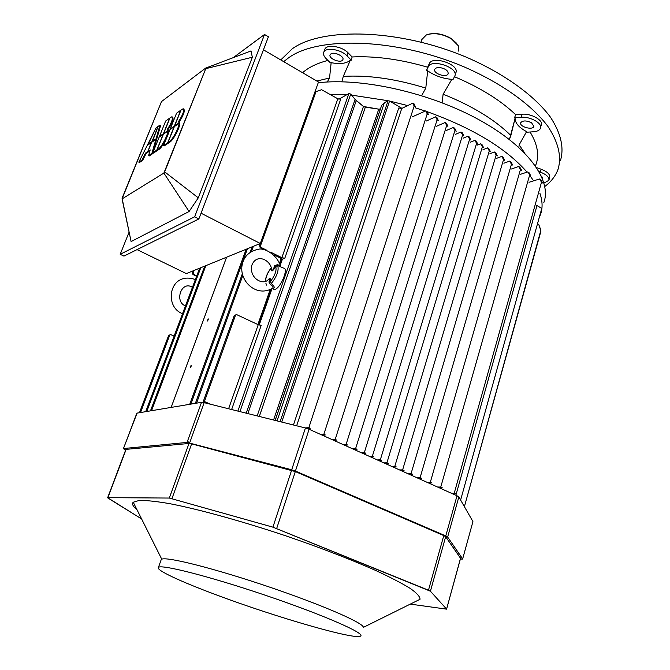 <?xml version="1.0" encoding="UTF-8"?>
<svg xmlns="http://www.w3.org/2000/svg" width="670" height="670" viewBox="0 0 670 670"><rect width="100%" height="100%" fill="white"/><g stroke="black" fill="none" stroke-linecap="round" stroke-linejoin="round"><path stroke-width="1" d="M540.966 231.016L538.739 224.425L537.524 223.696L538.739 224.425L540.891 230.237L464.394 506.662L540.966 231.016M460.617 500.055L541.779 208.404L536.988 205.589L455.876 495.264L536.988 205.589L541.779 208.404L460.617 500.055M536.98 205.589L536.436 205.271L536.98 205.589M169.828 334.925L168.673 335.368L170.683 334.565L168.673 335.368L170.683 334.565L169.828 334.925L140.7 412.117L141.144 412.31L140.7 412.117L169.828 334.925M140.172 412.201L139.77 411.916L140.7 412.117L139.77 411.916L168.673 335.368L139.77 411.916L140.625 412.393L140.172 412.201M174.1 336.122L170.683 334.565L174.1 336.122M196.578 276.333L192.952 274.516L196.762 275.847L193.513 274.29L193.094 273.26L193.513 274.29L192.952 274.516L192.407 272.531L193.094 273.26L194.174 270.412L193.094 273.26L192.407 272.531L193.027 270.873L192.407 272.531L192.952 274.516L196.578 276.333M190.414 403.876L189.978 403.558L190.414 403.876M191.52 403.985L189.978 403.558L246.158 249.248L189.978 403.558L191.034 403.776L247.431 248.738L191.034 403.776L191.52 403.985M189.702 443.49L187.282 441.781L189.702 443.49M191.511 444.185L187.449 441.312L191.511 444.185M208.228 319.816L207.273 321.072L208.211 318.861L207.273 321.072L208.211 318.861L208.228 319.816M191.168 366.205L190.23 367.445L191.159 365.184L190.23 367.445L191.159 365.184L191.168 366.205M151.638 410.576L150.767 410.082L152.174 410.484L151.721 410.291L205.874 265.647L151.721 410.291L150.767 410.082L204.702 266.124L150.767 410.082L151.638 410.576M146.931 411.078L147.392 411.279L146.931 411.078L200.791 267.715L146.931 411.078L145.993 410.878L146.931 411.078M146.403 411.171L145.993 410.878L199.643 268.184L145.993 410.878L146.856 411.363L146.403 411.171M197.189 403.047L195.632 402.611L196.536 403.147L195.632 402.611L242.331 273.796L195.632 402.611L196.687 402.829L242.791 275.538L196.687 402.829L197.189 403.047M210.849 404.328L203.345 401.33L208.345 403.7L203.345 401.33L234.291 315.478L236.543 314.582L258.235 324.707L261.208 325.352L258.235 324.707L236.543 314.582L234.291 315.478L236.543 314.582L234.291 315.478L203.345 401.33L204.417 401.548L235.597 314.984L204.417 401.548L210.849 404.328M281.852 257.69L270.596 252.129L281.852 257.69L337.839 98.8L340.687 99.202L337.839 98.8L321.617 89.738L337.839 98.8L281.852 257.69L284.792 258.252L281.852 257.69M266.735 250.228L260.856 247.322L259.558 245.396L260.153 247.607L263.511 249.349L260.153 247.607L260.856 247.322L259.558 245.396L260.153 247.607L260.856 247.322L266.735 250.228M316.047 91.572L321.617 89.738L314.892 92.041L316.047 91.572L260.379 246.15L316.047 91.572M273.963 254.759L282.405 259.131L284.792 258.252L340.687 99.202L284.792 258.252L282.405 259.131L280.236 265.278L282.405 259.131L273.963 254.759M401.749 108.456L398.75 107.996L293.452 424.989L398.75 107.996L401.749 108.456L296.651 425.793L401.749 108.456L412.762 103.155L414.186 104.001L415.425 106.915L414.177 106.044L412.762 103.155L401.749 108.456M308.853 427.636L310.344 428.222L307.538 428.632L310.344 428.222L308.853 427.636L305.235 427.937L308.853 427.636L414.177 106.044L412.762 103.155L414.186 104.001L415.425 106.915L414.177 106.044L308.853 427.636M352.629 448.833L355.586 448.682L357.043 449.252L354.137 449.511L357.043 449.252L355.586 448.682L352.629 448.833M454.972 130.416L453.381 127.451L446.639 130.34L453.381 127.451L454.695 128.23L456.186 131.278L454.972 130.416L453.381 127.451L454.695 128.23L456.186 131.278L454.972 130.416L355.586 448.682L454.972 130.416M361.348 452.753L364.329 452.619L365.786 453.18L362.847 453.431L365.786 453.18L364.329 452.619L361.348 452.753M462.618 134.988L461.002 132.007L455.198 134.444L461.002 132.007L462.3 132.786L463.833 135.843L462.618 134.988L461.002 132.007L462.3 132.786L463.833 135.843L462.618 134.988L364.329 452.619L462.618 134.988M369.346 456.354L373.801 456.789L370.837 457.024L373.801 456.789L369.346 456.354M469.637 139.176L467.987 136.186L463.104 138.196L467.987 136.186L469.285 136.965L470.843 140.038L469.637 139.176L467.987 136.186L469.285 136.965L470.843 140.038L469.637 139.176L372.353 456.236L469.637 139.176M381.649 460.416L378.776 460.592L381.649 460.416M476.228 141.11L477.819 144.201L476.613 143.355L474.938 140.348L470.156 142.274L474.938 140.348L476.228 141.11L477.819 144.201L476.613 143.355L474.938 140.348L476.228 141.11M380.326 459.821L381.766 460.374L377.294 459.921L380.326 459.821L476.613 143.355L380.326 459.821M480.7 143.79L482.392 146.805L483.598 147.66L481.981 144.561L480.7 143.79L482.392 146.805L483.598 147.66L481.981 144.561L480.7 143.79L477.559 145.038L480.7 143.79M386.925 462.794L383.877 462.886L388.366 463.347L386.925 462.794L482.392 146.805L386.925 462.794M385.351 463.548L388.366 463.347L385.351 463.548M487.576 147.903L489.301 150.926L490.499 151.78L488.849 148.665L487.576 147.903L489.301 150.926L490.499 151.78L488.849 148.665L487.576 147.903L482.986 149.695L487.576 147.903M394.806 466.345L391.741 466.421L396.238 466.89L394.806 466.345L489.301 150.926L394.806 466.345M393.198 467.082L396.238 466.89L393.198 467.082M494.418 151.998L496.169 155.03L497.358 155.884L495.683 152.752L494.418 151.998L496.169 155.03L497.358 155.884L495.683 152.752L494.418 151.998L489.921 153.706L494.418 151.998M402.637 469.871L399.546 469.93L404.06 470.415L402.637 469.871L496.169 155.03L402.637 469.871M400.995 470.583L404.06 470.415L400.995 470.583M501.78 156.403L503.564 159.452L504.753 160.298L503.036 157.157L501.78 156.403L503.564 159.452L504.753 160.298L503.036 157.157L501.78 156.403L496.637 158.321L501.78 156.403M411.062 473.665L407.955 473.715L412.486 474.201L411.062 473.665L503.564 159.452L411.062 473.665M409.395 474.36L412.486 474.201L409.395 474.36M437.133 119.763L435.626 116.831L436.957 117.618L438.364 120.625L437.133 119.763L435.626 116.831L426.438 120.977L435.626 116.831L436.957 117.618L438.364 120.625L437.133 119.763L335.176 439.495L336.65 440.064L333.802 440.366L336.65 440.064L335.176 439.495L332.278 439.679L335.176 439.495L437.133 119.763M446.681 125.466L445.131 122.51L446.446 123.297L447.903 126.329L446.681 125.466L445.131 122.51L436.58 126.236L445.131 122.51L446.446 123.297L447.903 126.329L446.681 125.466L346.105 444.411L347.571 444.981L344.69 445.265L347.571 444.981L346.105 444.411L343.174 444.579L346.105 444.411L446.681 125.466M325.201 434.998L322.546 435.307L325.201 434.998M427.142 111.748L428.457 114.704L427.226 113.841L425.701 110.885L412.151 116.915L425.701 110.885L427.142 111.748L428.457 114.704L427.226 113.841L425.701 110.885L427.142 111.748M323.819 434.369L325.293 434.956L323.819 434.369L320.88 434.554L323.819 434.369L427.226 113.841L323.819 434.369M511.478 164.175L512.659 165.029L510.917 161.864L509.661 161.118L512.659 165.029L510.917 161.864L509.661 161.118L511.478 164.175L420.082 477.727L416.941 477.76L421.489 478.263L420.082 477.727L511.478 164.175M421.363 478.305L418.373 478.397L421.363 478.305M520.456 169.543L521.629 170.389L519.853 167.215L518.614 166.47L521.629 170.389L519.853 167.215L518.614 166.47L520.456 169.543L430.299 482.325L427.133 482.341L431.706 482.861L430.299 482.325L520.456 169.543M431.572 482.903L428.557 482.978L431.572 482.903M511.503 168.991L518.614 166.47L511.503 168.991M527.717 171.922L530.816 175.883L529.04 172.709L527.717 171.922L530.816 175.883L529.04 172.709L527.717 171.922L520.506 174.309L527.717 171.922M440.76 487.04L437.51 487.006L442.15 487.559L440.76 487.04L529.652 175.037L440.76 487.04M439.034 487.693L442.15 487.559L439.034 487.693M503.89 163.22L509.661 161.118L503.89 163.22M542.616 182.784L540.807 179.753L539.526 178.99L542.683 182.969L540.807 179.753L539.526 178.99L541.528 182.131L542.616 182.784M452.418 493.715L455.633 493.631L450.952 493.053L455.633 493.631L452.418 493.715M528.99 182.299L539.526 178.99L528.99 182.299M401.95 108.356L389.563 101.002L388.047 100.785L384.387 102.719L277.078 420.894L384.387 102.719L381.657 105.358L384.387 102.719L388.047 100.785L280.135 421.665L388.047 100.785L389.563 101.002L281.743 422.067L389.563 101.002L401.95 108.356M380.459 108.917L378.759 109.16L273.578 420.023L378.759 109.16L365.343 107.15L259.315 416.455L365.343 107.15L363.45 106.48L378.759 109.16L380.367 108.967L275.144 420.417L380.459 108.917M356.272 100.575L363.45 106.48L355.092 99.411L356.272 100.575L247.85 413.583L356.272 100.575M246.25 413.181L355.092 99.411L350.737 94.068L355.092 99.411L246.25 413.181M348.877 93.54L350.737 94.068L348.877 93.54L338.878 99.227L348.877 93.54L237.892 411.095L348.877 93.54M259.181 325.076L272.028 288.586L259.181 325.076M542.767 177.969L542.591 178.907L542.767 177.969L541.385 176.084L542.767 177.969M531.578 122.794L533.881 126.454C532.683 130.558 518.915 126.613 520.732 122.685C522.843 120.357 526.461 120.391 531.578 122.794L533.881 126.454C532.683 130.558 518.915 126.613 520.732 122.685C522.843 120.357 526.461 120.391 531.578 122.794M440.374 67.637C445.759 68.851 448.347 70.903 448.146 73.775C446.689 78.164 432.728 73.466 434.805 69.295C435.567 67.871 437.418 67.318 440.374 67.637C445.759 68.851 448.347 70.903 448.146 73.775C446.689 78.164 432.728 73.466 434.805 69.295C435.567 67.871 437.418 67.318 440.374 67.637M330.905 53.901C334.246 51.389 344.707 56.489 342.847 59.705C341.365 63.776 328.049 58.583 330.134 54.739L330.905 53.901C334.246 51.389 344.707 56.489 342.847 59.705C341.365 63.776 328.049 58.583 330.134 54.739L330.905 53.901M327.253 82.008L329.556 77.98L331.156 62.67L330.369 62.838L326.097 58.591C323.794 56.23 323.024 54.102 323.794 52.193C325.612 46.95 341.089 49.362 347.035 55.87L351.281 60.2L350.335 60.241L343.283 76.388L341.859 81.782L343.283 76.388C368.232 74.923 395.736 78.826 425.785 88.088L427.686 70.819C434.738 75.743 442.786 78.591 451.831 79.353L443.121 94.21C472.007 105.76 494.594 119.511 510.867 135.482L515.096 118.406L514.476 117.811L515.724 114.729L521.905 114.235C531.134 113.222 543.697 120.365 541.368 125.223C543.697 120.365 531.134 113.222 521.905 114.235L521.009 117.3C530.238 116.304 542.826 123.439 540.489 128.28C539.626 130.29 537.29 131.454 533.488 131.772L527.005 132.216L526.587 131.621L519.175 144.82L518.865 147.425L519.175 144.82L524.677 153.003L519.175 144.82L526.587 131.621C519.024 127.551 515.197 123.146 515.096 118.406L514.476 117.811L521.009 117.3C530.238 116.304 542.826 123.439 540.489 128.28C539.626 130.29 537.29 131.454 533.488 131.772L527.005 132.216L526.587 131.621C519.024 127.551 515.197 123.146 515.096 118.406L509.435 139.511L510.867 135.482C494.594 119.511 472.007 105.76 443.121 94.21L442.108 102.761L443.121 94.21L451.831 79.353L452.903 79.789L451.831 79.353C442.786 78.591 434.738 75.743 427.686 70.819L426.564 70.484L428.214 66.874C431.304 58.29 459.009 67.737 454.838 75.953L452.903 79.789L454.838 75.953C459.009 67.737 431.304 58.29 428.214 66.874L426.564 70.484L429.227 63.776C432.334 55.158 460.005 64.596 455.826 72.846C460.005 64.596 432.334 55.158 429.227 63.776L427.661 67.209C400.409 59.287 375.225 55.87 352.11 56.958L351.281 60.2L350.335 60.241L343.283 76.388C368.232 74.923 395.736 78.826 425.785 88.088L427.686 70.819L426.564 70.484L427.661 67.209C400.409 59.287 375.225 55.87 352.11 56.958L351.281 60.2L347.035 55.87C341.089 49.362 325.612 46.95 323.794 52.193L324.883 49.203C326.7 43.935 342.169 46.331 348.107 52.855L352.11 56.958L348.107 52.855L347.035 55.87L348.107 52.855C342.169 46.331 326.7 43.935 324.883 49.203L323.794 52.193C323.024 54.102 323.794 56.23 326.097 58.591L330.369 62.838L331.156 62.67C339.941 64.37 346.34 63.558 350.335 60.241C346.34 63.558 339.941 64.37 331.156 62.67L329.556 77.98L316.86 81.053L329.556 77.98L327.253 82.008M329.673 94.244L346.759 94.746L329.673 94.244M351.591 95.123L388.165 100.734L351.591 95.123M389.664 101.061L407.695 105.592L389.664 101.061M415.149 107.77L425.341 111.052L415.149 107.77M426.798 111.547C472.626 128.045 506.043 148.246 527.047 172.14C506.043 148.246 472.626 128.045 426.798 111.547M530.615 176.587L533.613 180.85L530.615 176.587M539.844 193.111C542.608 201.084 542.809 208.295 540.43 214.718L539.266 217.432L540.43 214.718C542.809 208.295 542.608 201.084 539.844 193.111M318.242 82.745C362.462 77.62 429.981 92.77 479.092 119.804C528.32 146.839 552.181 180.733 543.755 202.776C552.181 180.733 528.32 146.839 479.092 119.804C429.981 92.77 362.462 77.62 318.242 82.745M302.597 72.712C308.627 67.352 317.078 63.256 327.932 60.426C317.078 63.256 308.627 67.352 302.597 72.712M421.673 95.651L425.785 88.088L421.673 95.651M454.469 76.707C480.055 87.51 500.473 100.182 515.724 114.729L521.905 114.235L521.009 117.3L514.476 117.811L515.724 114.729C500.473 100.182 480.055 87.51 454.469 76.707M540.355 172.123C546.569 174.569 549.408 177.299 548.864 180.314L544.015 183.094L548.864 180.314C549.408 177.299 546.569 174.569 540.355 172.123L539.132 171.688L540.355 172.123L541.176 169.225C547.382 171.679 550.212 174.409 549.668 177.433C550.212 174.409 547.382 171.679 541.176 169.225L540.355 172.123M530.087 132.007C537.817 144.779 539.61 156.068 535.456 165.867C539.61 156.068 537.817 144.779 530.087 132.007M536.653 167.634L541.176 169.225L536.653 167.634M288.971 57.52C319.213 35.912 397.084 38.341 464.226 66.95C501.663 83.214 531.72 104.905 547.75 126.186C558.403 142.241 561.837 156.613 558.051 169.276C555.606 175.942 551.201 181.671 544.819 186.478C551.201 181.671 555.606 175.942 558.051 169.276C561.837 156.613 558.403 142.241 547.75 126.186C531.72 104.905 501.663 83.214 464.226 66.95C397.084 38.341 319.213 35.912 288.971 57.52L283.67 61.648L288.971 57.52M292.221 48.818L280.764 59.948L292.221 48.818C322.53 26.85 400.275 28.961 467.191 57.561C504.493 73.826 534.426 95.609 550.346 117.032C560.924 133.221 564.291 147.727 560.463 160.549C564.291 147.727 560.924 133.221 550.346 117.032C534.426 95.609 504.493 73.826 467.191 57.561C400.275 28.961 322.53 26.85 292.221 48.818M451.304 38.575L456.781 43.433L451.304 38.575C443.188 33.936 435.45 32.52 428.105 34.329C435.45 32.52 443.188 33.936 451.304 38.575M451.505 38.91C442.393 33.785 434.009 32.462 426.363 34.932L421.874 39.496L426.363 34.932C434.009 32.462 442.393 33.785 451.505 38.91L458.305 45.744L451.505 38.91M458.808 51.213L458.305 45.744L458.808 51.213M215.79 594.667C180.657 581.594 155.582 569.994 158.43 567.44C160.658 563.947 209.526 576.334 265.68 595.37C321.868 614.356 364.698 633.016 360.753 635.922C357.219 640.847 274.859 616.911 215.79 594.667C180.657 581.594 155.582 569.994 158.43 567.44C160.658 563.947 209.526 576.334 265.68 595.37C321.868 614.356 364.698 633.016 360.753 635.922C357.219 640.847 274.859 616.911 215.79 594.667M161.035 560.128L161.763 559.199C166.822 556.46 214.685 568.495 268.477 586.727C322.312 604.926 364.405 623.335 363.308 627.413L420.015 599.29C420.14 596.769 416.916 593.176 410.35 588.495C401.824 583.235 390.108 577.155 375.217 570.254C350.184 559.199 320.762 547.859 286.978 536.235C242.59 521.344 199.258 509.384 169.979 503.714C156.546 501.386 146.294 500.297 139.234 500.44L133.238 502.224L139.234 500.44C146.294 500.297 156.546 501.386 169.979 503.714C199.258 509.384 242.59 521.344 286.978 536.235C320.762 547.859 350.184 559.199 375.217 570.254C390.108 577.155 401.824 583.235 410.35 588.495C416.916 593.176 420.14 596.769 420.015 599.29L363.308 627.413C364.405 623.335 322.312 604.926 268.477 586.727C214.685 568.495 166.822 556.46 161.763 559.199L133.238 502.224C131.672 503.89 132.936 506.419 137.04 509.811C132.936 506.419 131.672 503.89 133.238 502.224L161.763 559.199L161.035 560.128M126.136 449.361L188.999 443.465L126.136 449.361L107.904 497.659L169.334 498.053L272.916 527.164L428.482 590.195L430.416 591.216L446.656 609.156L410.291 604.114L446.656 609.156L430.416 591.216L272.916 527.164L169.334 498.053L107.904 497.659L126.136 449.361M108.021 498.111L107.652 497.718L125.868 449.461L107.652 497.718L141.613 518.957L108.021 498.111M460.566 558.344L445.659 536.704L443.783 535.59L295.319 471.563L191.628 443.875L188.999 443.465L169.334 498.053L188.999 443.465L191.628 443.875L171.964 498.589L191.628 443.875L291.601 470.281L272.916 527.164L291.601 470.281L295.319 471.563L276.693 528.462L295.319 471.563L443.783 535.59L428.482 590.195L443.783 535.59L445.659 536.704L430.416 591.216L445.659 536.704L460.533 558.169L446.605 609.03L460.566 558.344M204.149 402.653L201.519 402.327L136.847 413.156L201.519 402.327L187.047 442.426L295.428 471.052L445.776 535.925L447.652 537.047L462.702 559.056L460.374 559.065L462.669 558.889L447.652 537.047L445.776 535.925L291.701 469.77L187.047 442.426L123.699 448.515L187.047 442.426L201.519 402.327L204.149 402.653L189.677 442.837L204.149 402.653L305.428 427.988L204.149 402.653M309.104 429.261L305.428 427.988L291.701 469.77L305.428 427.988L309.104 429.261L295.428 471.052L309.104 429.261L457.007 495.775L309.104 429.261M458.841 496.964L457.007 495.775L445.776 535.925L457.007 495.775L458.841 496.964L447.652 537.047L458.841 496.964L472.886 521.478L458.841 496.964M472.911 521.67L462.669 558.889L472.911 521.67M125.525 450.366L123.439 448.607L137.141 412.971L123.439 448.607L136.873 413.105L123.439 448.607L125.525 450.366M318.501 82.016L263.444 49.814L318.501 82.016L260.303 243.495L318.501 82.016M201.05 213.202L260.303 243.495L186.344 273.595L260.303 243.495L201.05 213.202M137.048 249.609L186.344 273.595L137.048 249.609M170.607 129.184L170.222 128.983L176.553 113.222L180.724 110.24L174.359 126.111L174.744 126.32L174.359 126.111L180.724 110.24L176.553 113.222L170.222 128.983L174.359 126.111L170.607 129.184M181.009 110.031L174.652 125.91L179.066 122.853L179.736 123.213L179.351 123.473L179.736 123.213L178.455 121.647L179.066 122.853L175.029 126.119L174.652 125.91L181.009 110.031L183.178 108.733C184.409 110.617 182.835 114.922 178.455 121.647C182.835 114.922 184.409 110.617 183.178 108.733L181.009 110.031M183.84 109.093C185.079 110.986 183.505 115.29 179.116 122.007C183.505 115.29 185.079 110.986 183.84 109.093M179.736 123.682L179.066 123.322C179.074 127.635 172.6 139.77 169.25 141.747L167.961 142.609L168.631 142.961L169.92 142.099L168.631 142.961L167.961 142.609L174.393 126.563L167.961 142.609L169.25 141.747L169.92 142.099C173.27 140.131 179.744 127.995 179.736 123.682L179.066 123.322L174.393 126.563L179.066 123.322C179.074 127.635 172.6 139.77 169.25 141.747L169.92 142.099C173.27 140.131 179.744 127.995 179.736 123.682M167.676 142.802L174.1 126.764L169.962 129.628L163.572 145.558L164.234 145.909L168.346 143.154L167.676 142.802L163.572 145.558L169.962 129.628L174.1 126.764L167.676 142.802L163.572 145.558L164.234 145.909L168.346 143.154L167.676 142.802M159.787 136.68L159.41 136.487L165.666 121.01L169.661 118.146L163.38 133.732L163.756 133.933L163.38 133.732L169.661 118.146L165.666 121.01L159.41 136.487L163.38 133.732L159.787 136.68M169.937 117.954L163.656 133.539L167.894 130.6L168.547 130.952L168.162 131.22L168.547 130.952L167.324 129.394L167.894 130.6L164.033 133.74L163.656 133.539L169.937 117.954L171.997 116.706C173.161 118.573 171.604 122.803 167.324 129.394C171.604 122.803 173.161 118.573 171.997 116.706L169.937 117.954M172.651 117.057C173.815 118.925 172.265 123.154 167.977 129.745C172.265 123.154 173.815 118.925 172.651 117.057M168.538 131.421L167.885 131.077C167.818 135.34 161.495 147.216 158.287 149.1L157.048 149.929L157.71 150.273L158.941 149.444L157.71 150.273L157.048 149.929L163.396 134.184L157.048 149.929L158.287 149.1C161.495 147.216 167.818 135.34 167.885 131.077L163.396 134.184L167.885 131.077L168.538 131.421C168.48 135.692 162.157 147.567 158.941 149.444L158.287 149.1L158.941 149.444C162.157 147.567 168.48 135.692 168.538 131.421M156.78 150.114L163.12 134.369L159.159 137.124L152.835 152.752L153.489 153.095L157.433 150.457L156.78 150.114L152.835 152.752L159.159 137.124L163.12 134.369L156.78 150.114L152.835 152.752L153.489 153.095L157.433 150.457L156.78 150.114M147.953 144.888L156.001 127.92L157.852 126.597L152.023 142.065L157.852 126.597L156.001 127.92L147.584 144.695L151.655 141.864L147.953 144.888M158.112 126.404L151.914 141.688L156.06 138.807L156.705 139.151L160.616 125.416L156.705 139.151L156.06 138.807L159.979 125.072L160.616 125.416L159.979 125.072L156.06 138.807L152.283 141.881L158.112 126.404L159.979 125.072L158.112 126.404M156.537 139.72L155.901 139.377L151.897 153.388L152.551 153.732L149.209 155.959L148.564 155.624L150.206 149.904L147.961 151.428L148.606 151.763L149.929 150.867L148.606 151.763L147.961 151.428L151.663 142.308L147.961 151.428L150.206 149.904L148.564 155.624L151.897 153.388L152.551 153.732L149.209 155.959L148.564 155.624L151.897 153.388L155.901 139.377L151.663 142.308L155.901 139.377L156.537 139.72L152.551 153.732L156.537 139.72M147.702 151.604L151.403 142.492L147.241 145.373L138.816 162.157L139.452 162.492L142.668 160.339L139.452 162.492L138.816 162.157L147.241 145.373L151.554 142.576L147.702 151.604L145.482 153.112L142.023 160.013L138.816 162.157L142.023 160.013L142.668 160.339L146.127 153.447L142.668 160.339L142.023 160.013L145.482 153.112L146.127 153.447L148.346 151.939L147.702 151.604L145.482 153.112L146.127 153.447L148.346 151.939L147.702 151.604M131.102 241.577L122.074 198.236L161.135 102.443L161.839 101.329L205.665 68.097L205.74 68.667L163.882 173.078L122.057 198.906L161.135 102.443L161.839 101.329L205.665 68.097L205.74 68.667L164.669 171.863L163.882 173.078L122.057 198.906L131.102 241.577L189.082 211.511L163.882 173.078L189.082 211.511L198.286 197.843L164.669 171.863L198.286 197.843L252.339 57.235L205.74 68.667L252.339 57.235L251.007 50.937L205.665 68.097L251.007 50.937L252.339 57.235L198.286 197.843L189.082 211.511L131.102 241.577M198.864 218.939L268.419 36.775L264.533 34.48L194.643 216.795L120.19 254.298L129.101 232.122L120.19 254.298L123.942 256.108L198.864 218.939L268.419 36.775L264.533 34.48L194.643 216.795L198.864 218.939L123.942 256.108L120.19 254.298L194.643 216.795L198.864 218.939M233.219 57.67L264.533 34.48L233.219 57.67M277.69 265.596L275.738 266.409C272.539 271.802 271.057 272.355 271.291 268.059C271.057 272.355 272.539 271.802 275.738 266.409L274.666 265.68L277.64 264.591L280.479 266.191L277.64 264.591L277.69 265.596L275.738 266.409L274.666 265.68L277.64 264.591L277.69 265.596C279.097 270.312 276.986 276.283 271.367 283.51C274.759 286.559 275.094 288.184 272.372 288.368C275.094 288.184 274.759 286.559 271.367 283.51L270.387 281.567L271.367 283.51L270.563 284.658L268.904 281.978C269.909 279.524 269.817 278.628 268.637 279.298C263.352 286.057 248.897 278.343 251.82 265.295C256.644 252.573 271.216 260.404 271.61 269.826L271.61 269.826C272.414 270.956 273.435 269.566 274.666 265.68C273.435 269.566 272.414 270.956 271.61 269.826L271.451 268.804L271.61 269.826C271.216 260.404 256.644 252.573 251.82 265.295C248.897 278.343 263.352 286.057 268.637 279.298C269.817 278.628 269.909 279.524 268.904 281.978L270.387 281.567C275.027 275.496 276.81 270.446 275.738 266.409C276.81 270.446 275.027 275.496 270.387 281.567L268.904 281.978L270.563 284.658L271.367 283.51C276.986 276.283 279.097 270.312 277.69 265.596L281.358 267.163L277.69 265.596M272.397 288.351L272.573 288.242C273.502 287.279 272.832 286.082 270.563 284.658C272.832 286.082 273.502 287.279 272.573 288.234C256.886 297.572 239.718 281.861 241.954 265.998C243.428 256.644 249.19 250.999 259.265 249.072C265.504 248.243 277.221 255.052 280.445 266.057C277.221 255.052 265.504 248.243 259.265 249.072C249.19 250.999 243.428 256.644 241.954 265.998C239.718 281.861 256.886 297.572 272.573 288.234L272.414 288.343M272.958 288.803L274.005 289.398C279.491 290.629 289.532 267.732 283.393 268.05C289.532 267.732 279.491 290.629 274.005 289.398L272.958 288.803M171.193 407.343L226.602 257.213L171.193 407.343M257.875 324.54L270.194 289.574L257.875 324.54M279.524 263.126L281.157 258.486L279.524 263.126M258.427 324.791L270.973 289.189L258.427 324.791M279.842 264.005L281.693 258.762L279.842 264.005M251.585 251.258L253.377 246.309L251.585 251.258M228.604 408.767L258.235 324.707L228.604 408.767M231.627 409.521L261.208 325.352L231.627 409.521M346.264 445.123L346.03 445.868L346.264 445.123M355.05 449.436L354.924 449.863L355.05 449.436M355.904 449.369L355.653 450.19L355.904 449.369M364.405 453.314L364.187 454.034L364.405 453.314M372.629 456.898L372.386 457.719L372.629 456.898M386.766 463.472L386.582 464.101L386.766 463.472M335.637 440.198L335.36 441.061L335.637 440.198M334.899 440.265L334.732 440.785L334.899 440.265M541.528 182.131L454.26 493.112L541.528 182.131M257.163 415.911L363.45 106.48L257.163 415.911M239.96 411.615L350.737 94.068L239.96 411.615M271.283 268.025C267.732 272.38 265.806 276.802 265.504 281.3C265.806 276.802 267.732 272.38 271.283 268.025M267.992 279.884C270.085 277.631 270.881 278.192 270.387 281.567C270.881 278.192 270.085 277.631 267.992 279.884M266.509 285.144L265.923 283.351L266.509 285.144M171.16 407.352L226.569 257.221L171.16 407.352M250.195 252.113L252.113 246.828L250.195 252.113M259.558 245.396L260.228 243.528L259.558 245.396M275.211 420.433L381.657 105.358L275.211 420.433M548.965 179.954L549.668 177.433L548.965 179.954M421.011 42.084L422.108 38.785L421.011 42.084M158.43 567.44L161.252 559.517L158.43 567.44M182.525 313.711C163.204 306.559 169.493 270.487 195.364 279.566C169.493 270.487 163.204 306.559 182.525 313.711M185.473 305.872C174.066 301.885 181.419 279.985 192.432 287.355C181.419 279.985 174.066 301.885 185.473 305.872M265.27 281.383C265.739 276.718 267.724 272.204 271.233 267.858C267.724 272.204 265.739 276.718 265.27 281.383M272.288 288.427L274.005 289.398L272.288 288.427M281.358 267.163L283.393 268.05L281.358 267.163"/></g></svg>
